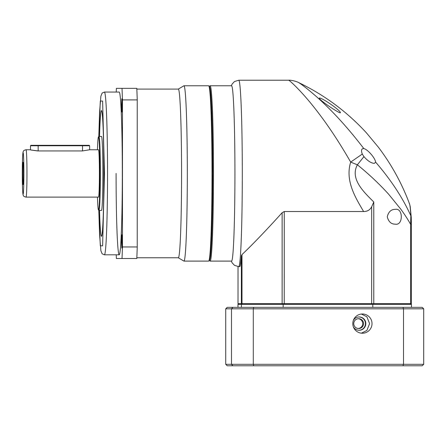 <?xml version="1.0" encoding="UTF-8"?>
<svg xmlns="http://www.w3.org/2000/svg" width="446" height="446" viewBox="0 0 446 446"><rect width="100%" height="100%" fill="white"/><g stroke="black" fill="none" stroke-linecap="round" stroke-linejoin="round"><path stroke-width="0.67" d="M136.838 257.771L178.339 257.771A84.339 3.233 -90 0 0 181.572 173.433A84.339 3.233 -90 0 0 178.339 89.094L136.838 89.094M178.305 257.771L183.88 261.077A87.667 3.362 -90 0 0 183.958 261.1A87.667 3.362 -90 0 0 187.32 173.433A87.667 3.362 -90 0 0 183.958 85.766A87.667 3.362 -90 0 0 183.88 85.788L178.305 89.094M183.958 261.1L208.65 261.1A87.667 3.362 -90 0 0 208.778 261.033A87.667 3.362 -90 0 0 212.012 173.433A87.667 3.362 -90 0 0 208.778 85.833A87.667 3.362 -90 0 0 208.65 85.766L183.958 85.766M122.065 105.429L121.808 112.085L121.552 105.429L121.808 98.767L122.065 105.429M122.065 241.437L121.808 248.099L121.552 241.437L121.808 234.78L122.065 241.437M98.8 210.306L99.592 234.986L100.88 250.685L102.128 253.807L104.414 254.811A81.378 3.122 90 0 0 107.536 173.433A81.378 3.122 90 0 0 104.414 92.054L119.199 92.054A81.378 3.122 90 0 1 122.321 173.433A81.378 3.122 90 0 1 119.199 254.811A81.378 3.122 90 0 1 116.083 173.433M99.525 210.423A62.886 2.408 -90 0 0 101.465 236.319A62.886 2.408 90 0 1 99.508 210.423M101.465 110.552A62.886 2.408 -90 0 0 99.525 136.443A62.886 2.408 90 0 1 101.459 110.552A62.886 2.408 90 0 1 103.868 173.433A62.886 2.408 90 0 1 101.459 236.319M97.434 149.761A36.544 1.399 90 0 1 98.449 136.916L98.889 136.47A36.99 1.416 90 0 1 98.945 136.443A36.99 1.416 90 0 1 100.361 173.433A36.99 1.416 90 0 1 98.945 210.423A36.99 1.416 90 0 1 98.889 210.395L98.449 209.955A36.544 1.399 90 0 1 97.434 197.104M98.945 136.443L101.471 136.443A36.99 1.416 90 0 1 102.892 173.433A36.99 1.416 90 0 1 101.471 210.423L98.945 210.423M98.449 136.916A36.544 1.399 90 0 1 99.904 173.433A36.544 1.399 90 0 1 98.449 209.955M89.629 149.761L82.521 150.943L38.166 150.943C28.438 149.65 28.249 149.65 37.598 150.943M26.052 149.761C24.168 150.146 23.22 150.82 23.203 151.785C22.64 152.303 22.261 163.492 22.3 173.433C22.272 167.373 22.506 153 23.097 152.716C23.683 153 23.922 167.373 23.889 173.433C23.922 179.493 23.683 193.865 23.097 194.149C22.506 193.865 22.272 179.493 22.3 173.433C22.261 183.373 22.64 194.567 23.203 195.08C23.22 196.045 24.168 196.719 26.052 197.104A23.671 0.909 90 0 0 26.961 173.433A23.671 0.909 90 0 0 26.052 149.761L30.49 149.761L30.484 145.764L38.166 145.764L38.166 150.943M89.635 145.764L82.521 145.764L82.504 145.318L89.189 145.318L89.635 145.764L89.635 149.761L98.499 149.761A23.671 0.909 90 0 1 99.408 173.433A23.671 0.909 90 0 1 98.499 197.104L26.052 197.104M23.521 173.433A11.1 0.424 90 0 1 23.108 184.527A11.1 0.424 90 0 1 22.674 173.433A11.1 0.424 90 0 1 23.108 162.338A11.1 0.424 90 0 1 23.521 173.433M137.245 246.967L122.46 246.967L122.46 99.904A112.448 4.309 90 0 0 122.02 88.358L136.805 88.358A112.448 4.309 90 0 1 137.245 99.904L137.245 246.967A112.448 4.309 90 0 1 136.805 258.513L116.384 258.513A112.448 4.309 90 0 1 116.228 254.811M122.46 246.967A112.448 4.309 90 0 1 122.02 258.513M122.46 99.904L137.245 99.904M122.02 88.358L116.384 88.358A112.448 4.309 90 0 0 116.228 92.054M208.778 261.033L209.52 260.297A86.925 3.334 -90 0 0 212.72 173.433A86.925 3.334 -90 0 0 209.52 86.569L208.778 85.833M82.521 150.943L82.521 145.764L38.166 145.764L38.15 145.318L30.93 145.318L30.484 145.764M82.504 145.318L38.15 145.318M209.391 86.44L209.999 85.833A87.667 3.362 90 0 1 210.127 85.766L231.569 85.766A87.667 3.362 90 0 1 234.93 173.433A87.667 3.362 90 0 1 231.569 261.1L210.127 261.1A87.667 3.362 90 0 1 209.999 261.033L209.391 260.425M288.618 80.219L238.727 80.219A93.214 3.574 90 0 1 242.301 173.433A93.214 3.574 90 0 1 238.727 266.647L239.697 266.647A93.214 3.574 -90 0 0 241.375 255.753L241.994 254.594C253.389 243.706 266.769 229.74 282.134 212.703L284.269 211.527L363.607 211.527C355.83 198.18 344.836 180.992 350.684 162.104C345.382 152.822 338.285 141.231 332.153 132.139C324.933 121.396 319.542 114.237 313.527 106.622C301.373 91.291 289.872 80.464 288.618 80.219C291.656 79.884 297.716 81.93 298.407 82.46L298.407 82.46C324.365 94.92 347.066 111.751 366.506 132.947L378.425 147.264C391.571 164.641 401.952 183.551 409.562 203.989L409.545 203.939M210.127 85.766A87.667 3.362 90 0 1 213.489 173.433A87.667 3.362 90 0 1 210.127 261.1M209.263 86.569L210.573 92.199L211.699 110.798L212.72 173.433L211.699 236.068L210.573 254.666L209.263 260.297M298.162 82.376C298.781 82.17 311.81 91.831 324.025 103.623C337.187 116.144 350.467 131.141 363.864 148.618L363.468 148.579C361.388 148.719 360.998 150.547 362.286 154.06L350.684 162.104L357.38 164.803C350.015 178.472 362.977 191.222 372.789 201.018L373.776 201.982L371.68 206.749C370.007 209.96 367.32 211.549 363.607 211.527M363.864 148.618L363.925 148.63C367.27 149.209 374.919 157.432 375.671 162.199L374.294 163.375M319.392 98.025C317.775 99.057 337.683 112.52 340.231 112.821C342.372 111.812 322.391 97.719 319.392 98.025M409.261 203.582C409.841 203.694 410.37 207.769 410.855 215.814C402.744 197.834 391.014 179.967 375.671 162.199M241.375 255.753L241.375 303.637L411.385 303.637L411.385 224.282L410.588 224.282C408.012 219.661 404.801 214.688 400.948 209.369L388.728 194.328C379.284 183.897 368.836 174.057 357.38 164.803L363.936 156.63L362.286 154.06M242.117 304.378L241.375 303.637L238.019 303.637L238.025 266.613L238.019 303.637L238.761 304.378L238.019 303.637M374.345 163.375L374.345 163.375C371.167 163.18 367.694 160.934 363.936 156.63M395.273 224.16C391.214 224.221 388.538 221.757 387.256 216.762C388.538 211.766 391.214 209.302 395.273 209.364C403.312 207.685 403.312 225.838 395.273 224.16M411.273 217.994L410.855 215.814L410.588 224.282L410.588 303.637L409.93 304.378M411.385 224.282L411.262 217.559L410.225 206.582L409.562 203.984M353.355 320.39A6.657 6.651 -90 0 1 365.826 323.612A6.657 6.651 -90 0 1 353.355 326.84M353.75 323.612A4.917 4.912 -90 0 1 358.662 318.695A4.917 4.912 -90 0 1 363.579 323.612A4.917 4.912 -90 0 1 358.662 328.529A4.917 4.912 -90 0 1 353.75 323.612M358.238 328.512A4.917 4.912 90 0 0 362.726 323.612A4.917 4.912 90 0 0 358.238 318.712M358.974 330.269A6.657 6.651 90 0 0 365.43 323.612A6.657 6.651 90 0 0 358.974 316.955M361.372 333.173L366.874 330.458L369.6 323.612L366.874 316.772L361.372 314.051M372.02 323.612A9.617 9.611 90 0 0 362.408 313.995A9.617 9.611 90 0 0 352.797 323.612A9.617 9.611 90 0 0 362.408 333.229A9.617 9.611 90 0 0 372.02 323.612M402.95 365.781L403.518 364.304L423.7 364.304L422.2 365.781L227.226 365.781L225.726 364.304L225.726 308.816L231.491 308.816L231.491 364.304L225.726 364.304M232.951 365.781L231.491 364.304L253.283 364.304L253.283 308.816L231.491 308.816L232.951 307.339L227.226 307.339L225.726 308.816M253.741 365.781L253.283 364.304L403.518 364.304L403.518 308.816L402.95 307.339L232.951 307.339M253.741 307.339L253.283 308.816L423.7 308.816L422.2 307.339L402.95 307.339M423.7 364.304L423.7 308.816M283.16 307.339L283.16 304.378L241.42 304.378L241.42 307.339M237.98 307.339L237.98 304.378L241.42 304.378M411.446 307.339L411.446 304.378L372.789 304.378L372.789 307.339M283.16 304.378L372.789 304.378M98.806 136.554L100.3 101.058L102.613 101.041L104.464 173.433L102.613 245.83L100.3 245.807L98.806 210.311M284.269 211.527L284.241 304.378M371.652 304.378L371.68 206.749M282.134 212.703L282.134 303.637L282.463 304.378M241.994 254.594L241.994 303.637L242.63 304.378M373.397 304.378L373.776 303.637L373.776 201.982M104.414 254.811L119.199 254.811M104.414 92.054L102.128 93.058L100.88 96.185L99.592 111.879L98.8 136.56M238.727 80.219L234.429 81.562L232.11 84.093L231.357 85.766M238.727 266.647L234.429 265.303L232.11 262.772L231.357 261.1M410.643 304.378L411.385 303.637"/></g></svg>
